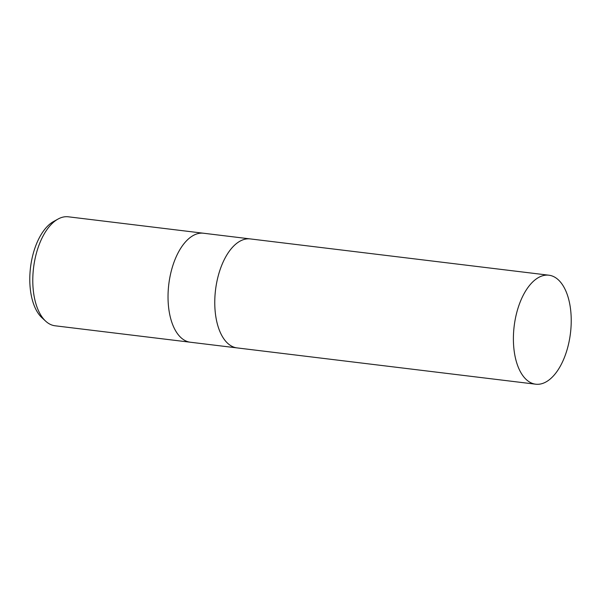 <?xml version="1.0" encoding="UTF-8"?>
<svg xmlns="http://www.w3.org/2000/svg" width="601" height="601" viewBox="0 0 601 601"><rect width="100%" height="100%" fill="white"/><g stroke="black" fill="none" stroke-linecap="round" stroke-linejoin="round"><path stroke-width="0.9" d="M203.641 233.248A54.894 28.352 96.9 0 0 203.566 233.241A54.894 28.352 96.9 0 0 168.31 304.249A54.894 28.352 96.9 0 0 190.322 342.224A54.894 28.352 96.9 0 0 190.389 342.232M250.369 238.928A54.894 28.352 96.9 0 0 250.301 238.92A54.894 28.352 96.9 0 0 215.045 309.928A54.894 28.352 96.9 0 0 237.057 347.904A54.894 28.352 96.9 0 0 237.125 347.911M68.326 216.803A54.894 28.352 96.9 0 0 58.109 219.019A54.894 28.352 96.9 0 0 33.063 287.811A54.894 28.352 96.9 0 0 45.691 321.189A54.894 28.352 96.9 0 0 55.082 325.787L190.322 342.224A54.894 28.352 96.9 0 1 168.31 304.249A54.894 28.352 96.9 0 1 203.566 233.241L68.326 216.803M58.109 219.019L53.647 221.476A51.724 26.714 96.9 0 0 30.05 286.294A51.724 26.714 96.9 0 0 41.95 317.741L45.691 321.189M203.566 233.241L250.301 238.92A54.894 28.352 96.9 0 0 215.045 309.928A54.894 28.352 96.9 0 0 237.057 347.904L190.322 342.224M570.95 313.189A54.894 28.352 96.9 0 0 548.938 275.213A54.894 28.352 96.9 0 0 513.675 346.221A54.894 28.352 96.9 0 0 535.686 384.197A54.894 28.352 96.9 0 0 570.95 313.189M250.301 238.92L548.938 275.213M237.057 347.904L535.686 384.197"/></g></svg>
